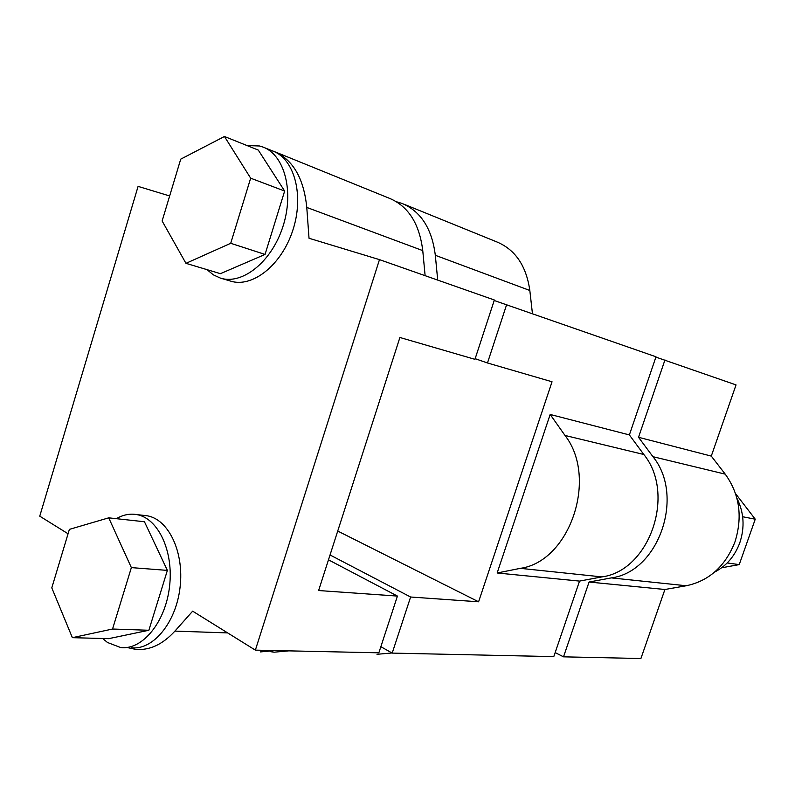 <?xml version="1.0" encoding="UTF-8"?>
<svg xmlns="http://www.w3.org/2000/svg" width="795" height="795" viewBox="0 0 795 795"><rect width="100%" height="100%" fill="white"/><g stroke="black" fill="none" stroke-linecap="round" stroke-linejoin="round"><path stroke-width="1.19" d="M143.825 515.389L146.995 515.756C168.451 519.105 184.321 551.959 180.067 587.296C176.102 622.674 152.988 650.519 131.264 647.756M102.694 638.504L107.474 642.479L120.631 647.528C142.345 650.31 165.509 622.246 169.534 586.601C173.837 550.995 158.006 517.913 136.561 514.564C129.734 513.431 123.006 514.802 116.378 518.678M72.355 637.669L108.647 638.663L148.864 630.266L167.377 570.393L144.452 521.759L108.726 517.833L69.384 529.381L51.794 587.863L72.355 637.669L112.552 629.024L131.364 567.61L108.726 517.833M506.733 304.346L487.474 362.977L552.038 381.769L478.6 601.795L410.618 597.015L392.193 653.102L553.787 656.62L579.535 581.095L497.153 572.986L550.17 414.453L629.372 434.925L656.004 356.786L494.202 300.5M655.895 357.114L736.041 384.909L711.287 456.101L725.229 474.148C739.569 494.132 742.818 516.71 734.968 541.882C725.348 566.279 709.11 580.906 686.254 585.756L664.908 589.493L589.075 582.029L611.335 577.895C658.648 571.863 685.151 496 652.943 456.688L725.229 474.148M68.062 533.763L39.75 516.174L138.092 186.378L169.653 195.958M272.009 150.722L273.838 151.368C292.808 159.407 303.789 178.09 306.771 207.425L309.026 238.261L379.473 259.637L255.364 650.131L192.658 611.166L174.92 631.111C162.558 644.566 149.41 650.648 135.488 649.346L127.906 647.687M255.364 650.131L378.857 652.814L397.43 596.081L318.616 590.536L399.905 337.487L474.943 359.33L494.361 300.003L379.473 259.637M711.287 456.101L638.524 437.29L664.958 359.936M664.908 589.493L640.909 658.518L563.516 656.839L589.075 582.029M736.915 498.256C743.961 512.308 744.935 527.115 739.837 542.677C734.828 556.172 726.411 565.98 714.596 572.102M185.951 263.334L220.434 273.669L265.053 254.44L284.65 191.048L258.286 150.086L224.448 136.482L180.723 159.159L162.13 220.98L185.951 263.334L230.719 243.3L250.664 178.179L224.448 136.482M207.038 269.654L213.289 274.822L220.414 278.101C242.137 285.157 271.393 262.131 282.772 227.052C294.428 192.072 284.69 154.866 262.906 147.025L259.538 145.982L247.066 145.574M284.65 191.048L250.664 178.179M265.053 254.44L230.719 243.3M264.079 147.502L272.784 151.04C294.567 158.891 304.346 195.838 292.739 230.54C281.42 265.331 252.214 288.138 230.5 281.082L220.861 278.23M437.707 280.098L435.322 255.294C431.963 228.682 420.913 211.41 402.181 203.49L396.457 201.751M487.474 362.977L475.152 358.684M275.378 151.994L389.61 198.382C408.382 206.322 419.432 223.733 422.761 250.614L425.116 275.676M148.864 630.266L112.552 629.024M167.377 570.393L131.364 567.61M550.17 414.453L565.006 435.451L643.831 454.492L629.372 434.925M643.831 454.492C676.177 494.152 649.445 570.8 601.904 576.902L579.535 581.095M638.524 437.29L652.943 456.688M555.168 652.586L563.516 656.839M565.006 435.451C598.307 478.053 569.717 561.538 520.347 568.346L497.153 572.986M328.484 559.829L397.43 596.081M275.318 650.558L260.472 651.91M270.38 651.642L274.086 652.188L288.893 650.857M380.865 646.693L392.193 653.102M330.044 554.97L410.618 597.015M337.726 531.05L478.6 601.795M403.701 204.106L497.034 242.008C515.359 249.749 526.29 265.908 529.828 290.483L532.412 313.369M391.965 652.973L376.989 654.295M735.534 493.606L755.25 519.195L739.231 564.609L721.612 567.789M727.206 562.959L739.231 564.609M742.659 516.74L755.25 519.195M611.335 577.895L686.254 585.756M422.761 250.614L306.771 207.425M227.658 632.909L174.92 631.111M520.347 568.346L601.904 576.902M529.828 290.483L435.322 255.294M146.995 515.756L136.561 514.564"/></g></svg>
